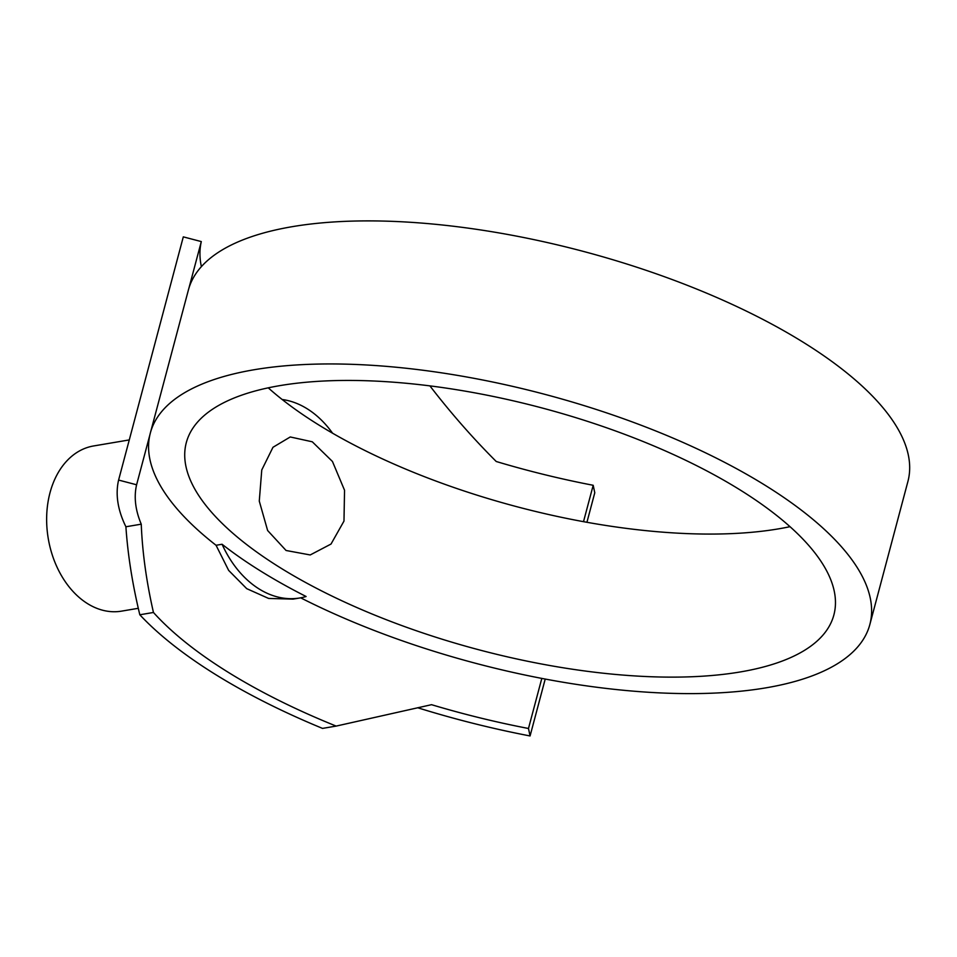 <?xml version="1.0" encoding="UTF-8"?>
<svg xmlns="http://www.w3.org/2000/svg" width="957" height="957" viewBox="0 0 957 957"><rect width="100%" height="100%" fill="white"/><g stroke="black" fill="none" stroke-linecap="round" stroke-linejoin="round"><path stroke-width="1.44" d="M790.015 526.673A335.046 124.972 14.9 0 1 778.364 528.886A335.046 124.972 14.9 0 1 268.247 387.836M279.887 385.623A335.046 124.972 -165.1 0 0 186.304 442.636A335.046 124.972 -165.1 0 0 370.957 613.545A335.046 124.972 -165.1 0 0 740.299 671.946A335.046 124.972 -165.1 0 0 833.882 614.932A335.046 124.972 -165.1 0 0 649.241 444.024A335.046 124.972 -165.1 0 0 279.887 385.623M343.982 521.087L331.026 544.043L310.212 554.952L286.071 550.49L267.625 530.513L259.275 501.097L261.763 469.959L272.972 447.29L290.258 436.966L312.293 441.799L332.462 461.489L344.544 490.259L343.982 521.087M300.665 597.826A372.273 138.861 -165.1 0 0 541.806 678.405A372.273 138.861 -165.1 0 0 765.875 687.856A372.273 138.861 -165.1 0 0 869.853 624.514A372.273 138.861 -165.1 0 0 664.696 434.598A372.273 138.861 -165.1 0 0 254.311 369.713A372.273 138.861 -165.1 0 0 150.333 433.054A372.273 138.861 -165.1 0 0 149.926 434.705A372.273 138.861 -165.1 0 0 216.055 545.275L222.072 544.258A363.636 135.631 -165.1 0 0 306.108 596.51A100.521 72.17 -99.6 0 1 299.876 597.969A100.521 72.17 -99.6 0 1 222.072 544.258M869.853 624.514L907.918 481.455A372.273 138.861 -165.1 0 0 702.761 291.55A372.273 138.861 -165.1 0 0 292.375 226.653A372.273 138.861 -165.1 0 0 188.397 290.007L150.333 433.054M138.286 608.305L121.527 611.14A83.761 60.135 -99.6 0 1 62.325 577.119A83.761 60.135 -99.6 0 1 50.003 492.759A83.761 60.135 -99.6 0 1 93.595 445.962L129.279 439.921M282.148 399.5A100.521 72.17 -99.6 0 1 332.558 433.198M299.876 597.969L293.081 599.118L268.642 598.448L246.727 588.663L228.651 570.396L216.055 545.275M141.253 524.173C142.354 552.225 146.421 581.665 153.455 612.468L139.818 614.777C132.449 584.249 127.807 554.904 125.905 526.769A390.899 145.799 14.9 0 1 118.596 480.067L136.6 484.78A372.273 138.861 -165.1 0 0 141.253 524.173L125.905 526.769M139.818 614.777A390.899 145.799 -165.1 0 0 322.521 728.397L336.158 726.088L431.535 704.687A372.273 138.861 -165.1 0 0 528.479 728.48L530.07 735.957A390.899 145.799 14.9 0 1 417.671 707.749M586.928 522.295L594.775 492.759L593.196 485.283A372.273 138.861 14.9 0 1 496.24 461.501C472.949 438.246 450.831 413.041 429.896 385.874M201.377 266.644A372.273 138.861 14.9 0 1 201.305 241.583L183.301 236.869L118.596 480.067M336.158 726.088A372.273 138.861 14.9 0 1 153.455 612.468M528.479 728.48L541.806 678.405M136.6 484.78L149.926 434.705M530.07 735.957L545.215 679.051M583.507 521.673L593.196 485.283M188.864 288.368L201.305 241.583"/></g></svg>
